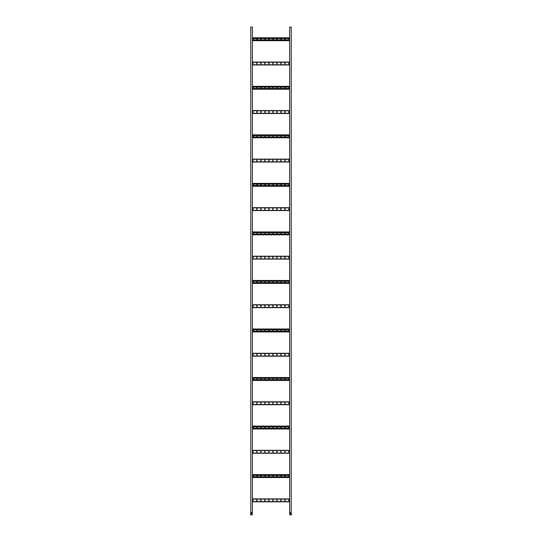 <?xml version="1.0" encoding="UTF-8"?>
<svg xmlns="http://www.w3.org/2000/svg" width="542" height="542" viewBox="0 0 542 542"><rect width="100%" height="100%" fill="white"/><g stroke="black" fill="none" stroke-linecap="round" stroke-linejoin="round"><path stroke-width="0.81" d="M250.777 514.9L250.777 512.63L252.396 512.617L252.396 27.1L250.777 27.1L250.777 512.617L252.193 512.63L252.193 514.9L250.682 514.9L250.777 512.454M251.847 513.403L251.847 513.972L251.115 513.972L251.115 513.403L251.847 513.403M252.396 501.797L289.604 501.797L252.396 501.797M257.186 500.015L256.623 500.015L256.901 500.943L257.186 500.015M253.182 500.015L252.619 500.015L252.897 500.943L253.182 500.015M261.19 500.015L260.627 500.015L260.905 500.943L261.19 500.015M265.194 500.015L264.632 500.015L264.909 500.943L265.194 500.015M269.198 500.015L268.636 500.015L268.92 500.943L269.198 500.015M273.202 500.015L272.64 500.015L272.924 500.943L273.202 500.015M277.206 500.015L276.644 500.015L276.928 500.943L277.206 500.015M281.21 500.015L280.648 500.015L280.932 500.943L281.21 500.015M285.221 500.015L284.652 500.015L284.936 500.943L285.221 500.015M289.225 500.015L288.656 500.015L288.94 500.943L289.225 500.015M252.396 498.884L289.604 498.884L252.396 498.884M252.396 453.254L289.604 453.254M257.186 451.479L256.623 451.479L256.901 452.407L257.186 451.479M253.182 451.479L252.619 451.479L252.897 452.407L253.182 451.479M261.19 451.479L260.627 451.479L260.905 452.407L261.19 451.479M265.194 451.479L264.632 451.479L264.909 452.407L265.194 451.479M269.198 451.479L268.636 451.479L268.92 452.407L269.198 451.479M273.202 451.479L272.64 451.479L272.924 452.407L273.202 451.479M277.206 451.479L276.644 451.479L276.928 452.407L277.206 451.479M281.21 451.479L280.648 451.479L280.932 452.407L281.21 451.479M285.221 451.479L284.652 451.479L284.936 452.407L285.221 451.479M289.225 451.479L288.656 451.479L288.94 452.407L289.225 451.479M252.396 450.348L289.604 450.348L252.396 450.348M252.396 404.718L289.604 404.718L252.396 404.718M257.186 402.943L256.623 402.943L256.901 403.871L257.186 402.943M253.182 402.943L252.619 402.943L252.897 403.871L253.182 402.943M261.19 402.943L260.627 402.943L260.905 403.871L261.19 402.943M265.194 402.943L264.632 402.943L264.909 403.871L265.194 402.943M269.198 402.943L268.636 402.943L268.92 403.871L269.198 402.943M273.202 402.943L272.64 402.943L272.924 403.871L273.202 402.943M277.206 402.943L276.644 402.943L276.928 403.871L277.206 402.943M281.21 402.943L280.648 402.943L280.932 403.871L281.21 402.943M285.221 402.943L284.652 402.943L284.936 403.871L285.221 402.943M289.225 402.943L288.656 402.943L288.94 403.871L289.225 402.943M252.396 401.805L289.604 401.805L252.396 401.805M252.396 356.182L289.604 356.182L252.396 356.182M257.186 354.4L256.623 354.4L256.901 355.335L257.186 354.4M253.182 354.4L252.619 354.4L252.897 355.335L253.182 354.4M261.19 354.4L260.627 354.4L260.905 355.335L261.19 354.4M265.194 354.4L264.632 354.4L264.909 355.335L265.194 354.4M269.198 354.4L268.636 354.4L268.92 355.335L269.198 354.4M273.202 354.4L272.64 354.4L272.924 355.335L273.202 354.4M277.206 354.4L276.644 354.4L276.928 355.335L277.206 354.4M281.21 354.4L280.648 354.4L280.932 355.335L281.21 354.4M285.221 354.4L284.652 354.4L284.936 355.335L285.221 354.4M289.225 354.4L288.656 354.4L288.94 355.335L289.225 354.4M252.396 353.269L289.604 353.269M252.396 307.646L289.604 307.646M257.186 305.864L256.623 305.864L256.901 306.799L257.186 305.864M253.182 305.864L252.619 305.864L252.897 306.799L253.182 305.864M261.19 305.864L260.627 305.864L260.905 306.799L261.19 305.864M265.194 305.864L264.632 305.864L264.909 306.799L265.194 305.864M269.198 305.864L268.636 305.864L268.92 306.799L269.198 305.864M273.202 305.864L272.64 305.864L272.924 306.799L273.202 305.864M277.206 305.864L276.644 305.864L276.928 306.799L277.206 305.864M281.21 305.864L280.648 305.864L280.932 306.799L281.21 305.864M285.221 305.864L284.652 305.864L284.936 306.799L285.221 305.864M289.225 305.864L288.656 305.864L288.94 306.799L289.225 305.864M252.396 304.733L289.604 304.733M252.396 259.11L289.604 259.11L252.396 259.11M257.186 257.328L256.623 257.328L256.901 258.256L257.186 257.328M253.182 257.328L252.619 257.328L252.897 258.256L253.182 257.328M261.19 257.328L260.627 257.328L260.905 258.256L261.19 257.328M265.194 257.328L264.632 257.328L264.909 258.256L265.194 257.328M269.198 257.328L268.636 257.328L268.92 258.256L269.198 257.328M273.202 257.328L272.64 257.328L272.924 258.256L273.202 257.328M277.206 257.328L276.644 257.328L276.928 258.256L277.206 257.328M281.21 257.328L280.648 257.328L280.932 258.256L281.21 257.328M285.221 257.328L284.652 257.328L284.936 258.256L285.221 257.328M289.225 257.328L288.656 257.328L288.94 258.256L289.225 257.328M252.396 256.197L289.604 256.197L252.396 256.197M289.604 476.757L252.396 476.757M289.604 477.529L252.396 477.529L289.604 477.529M289.604 474.616L252.396 474.616M289.604 475.381L252.396 475.381M284.814 475.747L285.099 476.675L285.377 475.747L284.814 475.747M288.818 475.747L289.103 476.675L289.381 475.747L288.818 475.747M281.373 475.747L280.81 475.747L281.095 476.675L281.373 475.747M277.368 475.747L276.806 475.747L277.091 476.675L277.368 475.747M273.364 475.747L272.802 475.747L273.08 476.675L273.364 475.747M269.36 475.747L268.798 475.747L269.076 476.675L269.36 475.747M265.356 475.747L264.794 475.747L265.072 476.675L265.356 475.747M261.352 475.747L260.79 475.747L261.068 476.675L261.352 475.747M257.348 475.747L256.779 475.747L257.064 476.675L257.348 475.747M253.344 475.747L252.775 475.747L253.06 476.675L253.344 475.747M289.604 428.221L252.396 428.221M289.604 428.986L252.396 428.986L289.604 428.986M289.604 426.08L252.396 426.08L289.604 426.08M289.604 426.845L252.396 426.845M284.814 427.211L285.099 428.139L285.377 427.211L284.814 427.211M288.818 427.211L289.103 428.139L289.381 427.211L288.818 427.211M281.373 427.211L280.81 427.211L281.095 428.139L281.373 427.211M277.368 427.211L276.806 427.211L277.091 428.139L277.368 427.211M273.364 427.211L272.802 427.211L273.08 428.139L273.364 427.211M269.36 427.211L268.798 427.211L269.076 428.139L269.36 427.211M265.356 427.211L264.794 427.211L265.072 428.139L265.356 427.211M261.352 427.211L260.79 427.211L261.068 428.139L261.352 427.211M257.348 427.211L256.779 427.211L257.064 428.139L257.348 427.211M253.344 427.211L252.775 427.211L253.06 428.139L253.344 427.211M289.604 379.685L252.396 379.685M289.604 380.45L252.396 380.45L289.604 380.45M289.604 377.537L252.396 377.537M289.604 378.309L252.396 378.309M284.814 378.675L285.099 379.603L285.377 378.675L284.814 378.675M288.818 378.675L289.103 379.603L289.381 378.675L288.818 378.675M281.373 378.675L280.81 378.675L281.095 379.603L281.373 378.675M277.368 378.675L276.806 378.675L277.091 379.603L277.368 378.675M273.364 378.675L272.802 378.675L273.08 379.603L273.364 378.675M269.36 378.675L268.798 378.675L269.076 379.603L269.36 378.675M265.356 378.675L264.794 378.675L265.072 379.603L265.356 378.675M261.352 378.675L260.79 378.675L261.068 379.603L261.352 378.675M257.348 378.675L256.779 378.675L257.064 379.603L257.348 378.675M253.344 378.675L252.775 378.675L253.06 379.603L253.344 378.675M289.604 331.148L252.396 331.148M289.604 331.914L252.396 331.914M289.604 329.001L252.396 329.001L289.604 329.001M289.604 329.773L252.396 329.773M284.814 330.132L285.099 331.067L285.377 330.132L284.814 330.132M288.818 330.132L289.103 331.067L289.381 330.132L288.818 330.132M281.373 330.132L280.81 330.132L281.095 331.067L281.373 330.132M277.368 330.132L276.806 330.132L277.091 331.067L277.368 330.132M273.364 330.132L272.802 330.132L273.08 331.067L273.364 330.132M269.36 330.132L268.798 330.132L269.076 331.067L269.36 330.132M265.356 330.132L264.794 330.132L265.072 331.067L265.356 330.132M261.352 330.132L260.79 330.132L261.068 331.067L261.352 330.132M257.348 330.132L256.779 330.132L257.064 331.067L257.348 330.132M253.344 330.132L252.775 330.132L253.06 331.067L253.344 330.132M289.604 282.606L252.396 282.606M289.604 283.378L252.396 283.378L289.604 283.378M289.604 280.465L252.396 280.465L289.604 280.465M289.604 281.23L252.396 281.23M284.814 281.596L285.099 282.524L285.377 281.596L284.814 281.596M288.818 281.596L289.103 282.524L289.381 281.596L288.818 281.596M281.373 281.596L280.81 281.596L281.095 282.524L281.373 281.596M277.368 281.596L276.806 281.596L277.091 282.524L277.368 281.596M273.364 281.596L272.802 281.596L273.08 282.524L273.364 281.596M269.36 281.596L268.798 281.596L269.076 282.524L269.36 281.596M265.356 281.596L264.794 281.596L265.072 282.524L265.356 281.596M261.352 281.596L260.79 281.596L261.068 282.524L261.352 281.596M257.348 281.596L256.779 281.596L257.064 282.524L257.348 281.596M253.344 281.596L252.775 281.596L253.06 282.524L253.344 281.596M289.604 234.069L252.396 234.069M289.604 234.842L252.396 234.842M289.604 231.929L252.396 231.929M289.604 232.694L252.396 232.694M284.814 233.06L285.099 233.988L285.377 233.06L284.814 233.06M288.818 233.06L289.103 233.988L289.381 233.06L288.818 233.06M281.373 233.06L280.81 233.06L281.095 233.988L281.373 233.06M277.368 233.06L276.806 233.06L277.091 233.988L277.368 233.06M273.364 233.06L272.802 233.06L273.08 233.988L273.364 233.06M269.36 233.06L268.798 233.06L269.076 233.988L269.36 233.06M265.356 233.06L264.794 233.06L265.072 233.988L265.356 233.06M261.352 233.06L260.79 233.06L261.068 233.988L261.352 233.06M257.348 233.06L256.779 233.06L257.064 233.988L257.348 233.06M253.344 233.06L252.775 233.06L253.06 233.988L253.344 233.06M252.396 210.574L289.604 210.574L252.396 210.574M257.186 208.792L256.623 208.792L256.901 209.72L257.186 208.792M253.182 208.792L252.619 208.792L252.897 209.72L253.182 208.792M261.19 208.792L260.627 208.792L260.905 209.72L261.19 208.792M265.194 208.792L264.632 208.792L264.909 209.72L265.194 208.792M269.198 208.792L268.636 208.792L268.92 209.72L269.198 208.792M273.202 208.792L272.64 208.792L272.924 209.72L273.202 208.792M277.206 208.792L276.644 208.792L276.928 209.72L277.206 208.792M281.21 208.792L280.648 208.792L280.932 209.72L281.21 208.792M285.221 208.792L284.652 208.792L284.936 209.72L285.221 208.792M289.225 208.792L288.656 208.792L288.94 209.72L289.225 208.792M252.396 207.661L289.604 207.661M252.396 162.031L289.604 162.031L252.396 162.031M257.186 160.256L256.623 160.256L256.901 161.184L257.186 160.256M253.182 160.256L252.619 160.256L252.897 161.184L253.182 160.256M261.19 160.256L260.627 160.256L260.905 161.184L261.19 160.256M265.194 160.256L264.632 160.256L264.909 161.184L265.194 160.256M269.198 160.256L268.636 160.256L268.92 161.184L269.198 160.256M273.202 160.256L272.64 160.256L272.924 161.184L273.202 160.256M277.206 160.256L276.644 160.256L276.928 161.184L277.206 160.256M281.21 160.256L280.648 160.256L280.932 161.184L281.21 160.256M285.221 160.256L284.652 160.256L284.936 161.184L285.221 160.256M289.225 160.256L288.656 160.256L288.94 161.184L289.225 160.256M252.396 159.124L289.604 159.124L252.396 159.124M252.396 113.495L289.604 113.495L252.396 113.495M257.186 111.72L256.623 111.72L256.901 112.648L257.186 111.72M253.182 111.72L252.619 111.72L252.897 112.648L253.182 111.72M261.19 111.72L260.627 111.72L260.905 112.648L261.19 111.72M265.194 111.72L264.632 111.72L264.909 112.648L265.194 111.72M269.198 111.72L268.636 111.72L268.92 112.648L269.198 111.72M273.202 111.72L272.64 111.72L272.924 112.648L273.202 111.72M277.206 111.72L276.644 111.72L276.928 112.648L277.206 111.72M281.21 111.72L280.648 111.72L280.932 112.648L281.21 111.72M285.221 111.72L284.652 111.72L284.936 112.648L285.221 111.72M289.225 111.72L288.656 111.72L288.94 112.648L289.225 111.72M252.396 110.582L289.604 110.582L252.396 110.582M252.396 64.959L289.604 64.959L252.396 64.959M257.186 63.177L256.623 63.177L256.901 64.112L257.186 63.177M253.182 63.177L252.619 63.177L252.897 64.112L253.182 63.177M261.19 63.177L260.627 63.177L260.905 64.112L261.19 63.177M265.194 63.177L264.632 63.177L264.909 64.112L265.194 63.177M269.198 63.177L268.636 63.177L268.92 64.112L269.198 63.177M273.202 63.177L272.64 63.177L272.924 64.112L273.202 63.177M277.206 63.177L276.644 63.177L276.928 64.112L277.206 63.177M281.21 63.177L280.648 63.177L280.932 64.112L281.21 63.177M285.221 63.177L284.652 63.177L284.936 64.112L285.221 63.177M289.225 63.177L288.656 63.177L288.94 64.112L289.225 63.177M252.396 62.045L289.604 62.045L252.396 62.045M289.604 185.533L252.396 185.533M289.604 186.306L252.396 186.306M289.604 183.392L252.396 183.392M289.604 184.158L252.396 184.158M284.814 184.524L285.099 185.452L285.377 184.524L284.814 184.524M288.818 184.524L289.103 185.452L289.381 184.524L288.818 184.524M281.373 184.524L280.81 184.524L281.095 185.452L281.373 184.524M277.368 184.524L276.806 184.524L277.091 185.452L277.368 184.524M273.364 184.524L272.802 184.524L273.08 185.452L273.364 184.524M269.36 184.524L268.798 184.524L269.076 185.452L269.36 184.524M265.356 184.524L264.794 184.524L265.072 185.452L265.356 184.524M261.352 184.524L260.79 184.524L261.068 185.452L261.352 184.524M257.348 184.524L256.779 184.524L257.064 185.452L257.348 184.524M253.344 184.524L252.775 184.524L253.06 185.452L253.344 184.524M289.604 136.997L252.396 136.997M289.604 137.763L252.396 137.763L289.604 137.763M289.604 134.85L252.396 134.85L289.604 134.85M289.604 135.622L252.396 135.622M284.814 135.988L285.099 136.916L285.377 135.988L284.814 135.988M288.818 135.988L289.103 136.916L289.381 135.988L288.818 135.988M281.373 135.988L280.81 135.988L281.095 136.916L281.373 135.988M277.368 135.988L276.806 135.988L277.091 136.916L277.368 135.988M273.364 135.988L272.802 135.988L273.08 136.916L273.364 135.988M269.36 135.988L268.798 135.988L269.076 136.916L269.36 135.988M265.356 135.988L264.794 135.988L265.072 136.916L265.356 135.988M261.352 135.988L260.79 135.988L261.068 136.916L261.352 135.988M257.348 135.988L256.779 135.988L257.064 136.916L257.348 135.988M253.344 135.988L252.775 135.988L253.06 136.916L253.344 135.988M289.604 88.461L252.396 88.461M289.604 89.227L252.396 89.227M289.604 86.314L252.396 86.314L289.604 86.314M289.604 87.086L252.396 87.086M284.814 87.445L285.099 88.38L285.377 87.445L284.814 87.445M288.818 87.445L289.103 88.38L289.381 87.445L288.818 87.445M281.373 87.445L280.81 87.445L281.095 88.38L281.373 87.445M277.368 87.445L276.806 87.445L277.091 88.38L277.368 87.445M273.364 87.445L272.802 87.445L273.08 88.38L273.364 87.445M269.36 87.445L268.798 87.445L269.076 88.38L269.36 87.445M265.356 87.445L264.794 87.445L265.072 88.38L265.356 87.445M261.352 87.445L260.79 87.445L261.068 88.38L261.352 87.445M257.348 87.445L256.779 87.445L257.064 88.38L257.348 87.445M253.344 87.445L252.775 87.445L253.06 88.38L253.344 87.445M289.604 39.925L252.396 39.925M289.604 40.691L252.396 40.691M289.604 37.777L252.396 37.777L289.604 37.777M289.604 38.55L252.396 38.55M284.814 38.909L285.099 39.844L285.377 38.909L284.814 38.909M288.818 38.909L289.103 39.844L289.381 38.909L288.818 38.909M281.373 38.909L280.81 38.909L281.095 39.844L281.373 38.909M277.368 38.909L276.806 38.909L277.091 39.844L277.368 38.909M273.364 38.909L272.802 38.909L273.08 39.844L273.364 38.909M269.36 38.909L268.798 38.909L269.076 39.844L269.36 38.909M265.356 38.909L264.794 38.909L265.072 39.844L265.356 38.909M261.352 38.909L260.79 38.909L261.068 39.844L261.352 38.909M257.348 38.909L256.779 38.909L257.064 39.844L257.348 38.909M253.344 38.909L252.775 38.909L253.06 39.844L253.344 38.909M291.223 514.9L291.223 512.63L289.604 512.617L289.604 27.1L291.223 27.1L291.223 512.617L289.807 512.63L289.807 514.9L291.318 514.9L291.223 512.454M290.153 513.403L290.153 513.972L290.885 513.972L290.885 513.403L290.153 513.403M252.396 501.594L289.604 501.594M252.396 499.087L289.604 499.087M252.396 453.058L289.604 453.058M252.396 450.544L289.604 450.544M252.396 404.515L289.604 404.515M252.396 402.008L289.604 402.008M252.396 355.979L289.604 355.979M252.396 353.472L289.604 353.472M252.396 307.443L289.604 307.443M252.396 304.936L289.604 304.936M252.396 258.907L289.604 258.907M252.396 256.4L289.604 256.4M289.604 477.326L252.396 477.326M289.604 474.819L252.396 474.819M289.604 428.79L252.396 428.79M289.604 426.276L252.396 426.276M289.604 380.247L252.396 380.247M289.604 377.74L252.396 377.74M289.604 331.711L252.396 331.711M289.604 329.204L252.396 329.204M289.604 283.175L252.396 283.175M289.604 280.668L252.396 280.668M289.604 234.639L252.396 234.639M289.604 232.132L252.396 232.132M252.396 210.371L289.604 210.371M252.396 207.864L289.604 207.864M252.396 161.834L289.604 161.834M252.396 159.321L289.604 159.321M252.396 113.292L289.604 113.292M252.396 110.785L289.604 110.785M252.396 64.755L289.604 64.755M252.396 62.249L289.604 62.249M289.604 186.102L252.396 186.102M289.604 183.596L252.396 183.596M289.604 137.56L252.396 137.56M289.604 135.053L252.396 135.053M289.604 89.023L252.396 89.023M289.604 86.517L252.396 86.517M289.604 40.487L252.396 40.487M289.604 37.981L252.396 37.981"/></g></svg>
